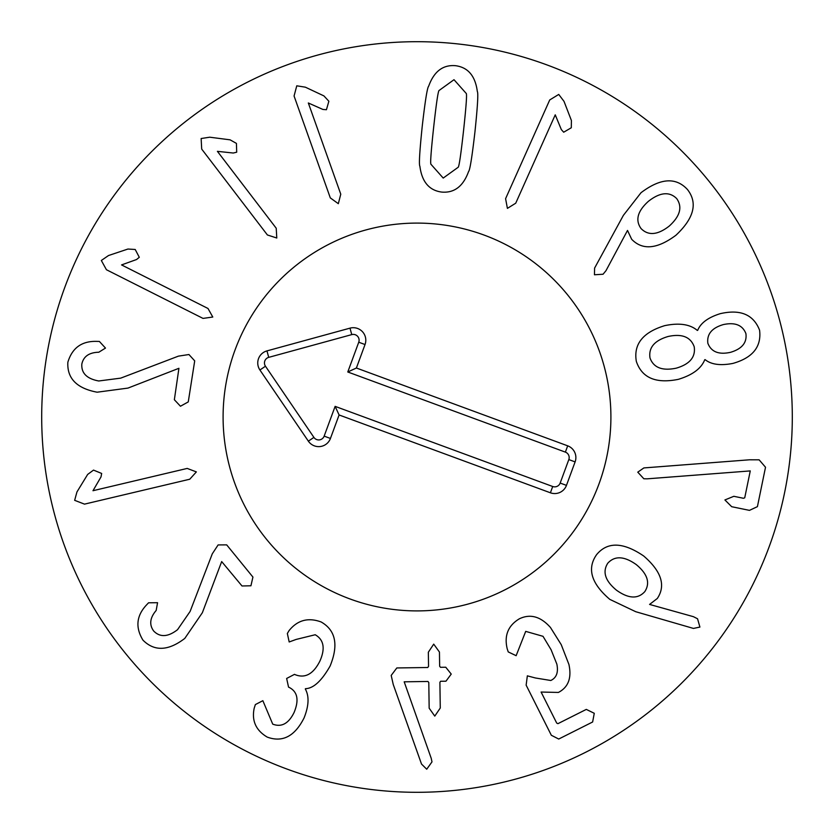 <?xml version="1.0" encoding="UTF-8"?>
<svg xmlns="http://www.w3.org/2000/svg" width="834" height="834" viewBox="0 0 834 834"><rect width="100%" height="100%" fill="white"/><g stroke="black" fill="none" stroke-linecap="round" stroke-linejoin="round"><path stroke-width="1.25" d="M178.413 356.139L188.932 354.523L194.708 360.861L188.265 401.905L180.457 406.241L174.358 399.726L178.924 368.294L127.967 388.091L97.119 392.199C76.728 388.363 66.981 378.365 67.856 362.237C72.172 347.924 81.763 340.97 96.629 341.377L99.392 341.45L105.48 348.08L98.798 352.229C89.123 352.48 83.473 356.431 81.836 364.062C81.211 373.152 86.851 378.792 98.756 380.982L120.711 378.136L178.413 356.139M121.555 264.92L208.01 308.486L212.785 317.035L203.016 318.4L106.429 269.726L101.331 260.479L108.503 255.538L127.956 249.032L135.212 249.481L139.299 257.289L136.567 259.52L121.555 264.92M217.403 151.34L276.221 228.235L276.784 238.013L267.401 234.969L201.692 149.077L201.14 138.527L209.751 137.203L230.09 139.831L236.429 143.396L236.7 152.205L233.27 153.029L217.403 151.34M308.33 102.978L340.772 194.186L338.323 203.684L330.316 197.908L294.068 96.014L296.768 85.808L305.369 87.184L323.926 95.91L328.867 101.248L326.438 109.713L322.914 109.452L308.33 102.978M669.233 226.077C680.137 216.173 682.619 207.009 676.687 198.586C669.431 191.33 660.007 192.237 648.404 201.317C637.53 211.138 635.081 220.218 641.054 228.558C648.279 235.897 657.661 235.073 669.233 226.077M605.984 270.685L603.055 274.24L594.454 274.772L594.6 268.089L623.394 215.339L641.012 192.717C660.445 178.038 675.926 176.975 687.466 189.526C697.912 202.933 694.086 218.164 675.978 235.209C657.244 249.157 642.461 250.502 631.661 239.264L627.512 230.434L605.984 270.685M730.469 352.334C741.916 348.935 747.076 342.711 745.919 333.642C742.614 325.114 735.119 322.091 723.422 324.562C711.913 327.887 706.721 334.132 707.857 343.285C711.225 351.875 718.762 354.888 730.469 352.334M694.201 346.746C690.646 336.936 681.983 333.506 668.201 336.467C654.513 340.47 648.445 347.632 649.999 357.953C653.533 367.69 662.279 371.088 676.228 368.169C689.76 364.208 695.744 357.067 694.201 346.746M704.751 359.715C701.279 368.513 692.47 375.06 678.323 379.345C655.91 383.869 641.919 377.896 636.342 361.414C633.392 344.265 642.847 332.339 664.719 325.646C679.178 322.643 690.052 324.238 697.328 330.441L697.683 330.347C700.654 322.987 708.191 317.42 720.295 313.657C740.384 309.039 753.477 314.543 759.576 330.181C761.63 346.704 752.737 357.786 732.909 363.416C720.461 365.824 711.194 364.562 705.095 359.621L704.751 359.715M647.121 478.831L643.838 478.768L637.77 472.159L643.879 467.926L749.505 459.795L759.128 459.826L765.518 467.238L757.418 506.645L749.464 510.366L731.689 506.707L724.913 499.952L733.826 496.303L743.417 498.273L744.731 497.815L750.266 470.918L647.121 478.831M92.991 490.715L187.202 468.427L196.365 471.898L189.756 479.227L84.505 504.132L74.653 500.327L76.957 491.935L87.664 474.431L93.512 470.105L101.665 473.451L101.008 476.923L92.991 490.715M212.284 553.828L218.122 544.925L226.692 544.873L252.931 577.076L250.93 585.781L242.006 585.979L221.677 561.574L202.36 612.719L184.794 638.406C168.322 651.01 154.373 651.583 142.958 640.147C135.191 627.387 136.422 615.607 146.659 604.806L148.556 602.794L157.563 602.701L156.177 610.446C149.912 617.817 149.067 624.656 153.654 630.984C159.992 637.51 167.957 637.082 177.538 629.691L190.1 611.458L212.284 553.828M287.344 633.475L289.075 630.598C297.529 620.089 308.226 617.223 321.153 621.976C335.716 630.306 338.698 644.995 330.097 666.053C321.622 680.94 313.407 688.477 305.463 688.676L305.307 689.009C309.31 696.14 308.903 705.783 304.066 717.928C294.777 736.339 282.497 742.729 267.214 737.089C255.902 730.375 251.566 720.753 254.193 708.233L255.371 704.574L262.856 700.685L272.728 724.131C281.475 727.498 288.595 723.62 294.089 712.486C299.187 700.153 297.592 691.813 289.294 687.466L288.543 687.112L286.646 678.459L294.496 674.352L295.361 674.748C305.181 678.542 313.355 674.008 319.87 661.154C325.437 648.56 323.884 639.761 315.2 634.747L296.153 639.428L289.179 641.971L287.344 633.475M391.198 675.436L396.817 667.951L427.738 667.502L428.551 666.408L428.342 652.209L433.722 644.129L439.445 652.042L439.654 666.251L440.508 667.315L445.763 667.231L451.236 674.081L445.961 681.201L440.592 681.274L439.893 682.358L440.269 708.024L434.775 716.104L429.166 708.191L428.791 682.525L427.936 681.461L404.188 681.816L431.22 758.294L431.991 761.869L426.727 769.229L421.514 764.048L393.241 684.485L391.198 675.436M508.24 651.917L507.218 648.821C504.038 635.591 508.094 625.583 519.374 618.797C530.288 613.574 540.651 616.472 550.461 627.481L561.23 644.651L568.913 664.437C571.853 677.917 568.35 687.258 558.394 692.439L541.099 692.043L556.705 723.078L557.936 723.662L586.302 709.4L594.267 713.289L592.63 721.994L558.717 739.039L551.337 735.265L526.139 685.141L527.349 675.842L535.355 677.969L550.794 680.492C556.518 677.792 558.53 672.329 556.841 664.093L551.097 649.749L543.007 636.311L525.701 631.38L516.142 655.691L508.24 651.917M644.818 591.608C650.405 582.956 647.538 573.938 636.227 564.566C624.197 556.049 614.721 555.6 607.778 563.211C602.252 571.863 605.171 580.871 616.545 590.243C628.513 598.76 637.937 599.219 644.818 591.608M635.727 611.708L609.831 599.385C591.223 583.508 586.802 568.6 596.602 554.652C607.433 541.547 623.134 541.996 643.692 555.997C661.445 571.363 665.98 585.52 657.307 598.468L649.582 604.431L693.429 616.68L697.547 618.776L699.914 627.064L693.45 628.429L635.727 611.708M555.246 114.831L515.725 203.204L507.406 208.375L505.592 198.68L549.731 99.944L558.738 94.43L564.013 101.362L571.405 120.492L571.3 127.758L563.69 132.21L561.334 129.583L555.246 114.831M463.568 130.469C466.206 106.106 467.082 93.752 466.196 93.408L454.009 79.699L439.143 90.437C438.194 90.583 436.37 102.832 433.67 127.185C431.011 151.684 430.125 164.069 431.032 164.361L443.208 178.069L458.085 167.332C459.023 167.238 460.848 154.957 463.568 130.469M474.963 131.72C472.034 157.126 469.896 170.428 468.541 171.606C463.204 186.347 454.249 193.175 441.676 192.07C429.166 190.423 421.91 181.812 419.888 166.268C418.824 164.819 419.627 151.381 422.275 125.934C425.184 100.653 427.321 87.403 428.676 86.173C434.014 71.422 442.969 64.604 455.541 65.698C468.051 67.356 475.307 75.957 477.329 91.511C478.382 93.001 477.601 106.408 474.963 131.72M792.3 417A375.3 375.3 0 0 1 229.35 742.02A375.3 375.3 0 0 1 229.35 91.98A375.3 375.3 0 0 1 792.3 417M223.095 417A193.905 193.905 0 0 1 513.952 249.074A193.905 193.905 0 0 1 513.952 584.926A193.905 193.905 0 0 1 223.095 417M565.379 452.122L347.778 371.985L358.745 342.221A5.807 5.807 0 0 0 351.76 334.611L268.725 357.359A5.807 5.807 0 0 0 265.462 366.22L313.907 437.391A5.807 5.807 0 0 0 324.155 436.13L335.122 406.367L552.713 486.503A5.807 5.807 0 0 0 560.167 483.063L568.819 459.576A5.807 5.807 0 0 0 565.379 452.122L567.693 445.836A12.51 12.51 0 0 1 575.106 461.9L566.463 485.378A12.51 12.51 0 0 1 550.398 492.79L339.094 414.967L330.441 438.444A12.51 12.51 0 0 1 308.361 441.165L259.916 369.994A12.51 12.51 0 0 1 266.953 350.895L349.988 328.148A12.51 12.51 0 0 1 365.031 344.536L356.389 368.013L567.693 445.836M356.389 368.013L347.778 371.985M339.094 414.967L335.122 406.367M349.988 598.958A193.905 193.905 0 0 1 292.932 267.985A193.905 193.905 0 0 1 608.09 384.057A193.905 193.905 0 0 1 349.988 598.958M365.031 344.536L358.745 342.221M349.988 328.148L351.76 334.611M266.953 350.895L268.725 357.359M259.916 369.994L265.462 366.22M308.361 441.165L313.907 437.391M330.441 438.444L324.155 436.13M550.398 492.79L552.713 486.503M566.463 485.378L560.167 483.063M575.106 461.9L568.819 459.576"/></g></svg>
